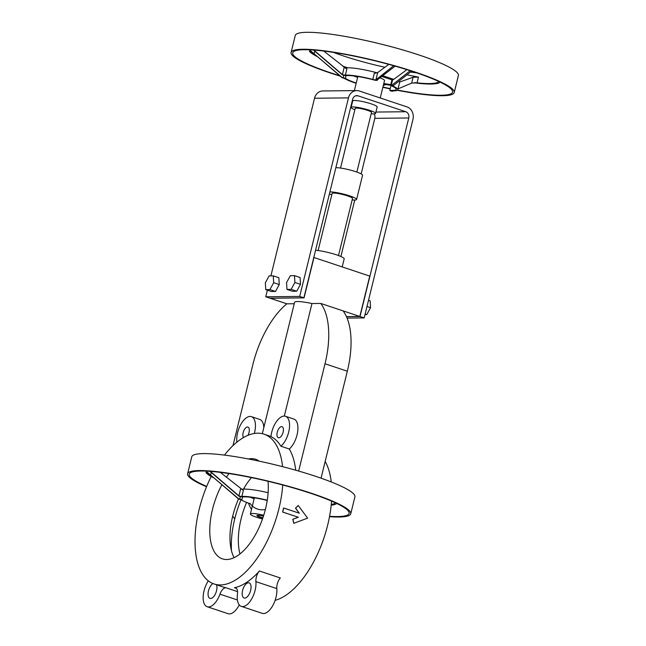 <?xml version="1.0" encoding="UTF-8"?>
<svg xmlns="http://www.w3.org/2000/svg" width="646" height="646" viewBox="0 0 646 646"><rect width="100%" height="100%" fill="white"/><g stroke="black" fill="none" stroke-linecap="round" stroke-linejoin="round"><path stroke-width="0.97" d="M199.138 509.5A78.949 38.235 -71.6 0 0 214.068 583.96A78.949 38.235 -71.6 0 0 282.738 484.993A78.949 38.235 -71.6 0 1 214.068 583.96L223.831 587.214A78.949 38.235 108.4 0 0 226.084 587.812A78.949 38.235 108.4 0 1 223.831 587.214L214.068 583.96A78.949 38.235 -71.6 0 1 199.138 509.5A78.949 38.235 -71.6 0 1 211.194 476.49A78.949 38.235 -71.6 0 0 199.138 509.5M282.56 466.654A78.949 38.235 -71.6 0 0 263.988 434.16A78.949 38.235 -71.6 0 0 224.477 455.107A78.949 38.235 -71.6 0 1 263.988 434.16L270.965 436.486L263.988 434.16A78.949 38.235 -71.6 0 1 282.56 466.654M275.115 600.344A78.949 38.235 -71.6 0 0 331.551 501.118A78.949 38.235 -71.6 0 1 275.115 600.344M331.253 481.956A78.949 38.235 -71.6 0 0 325.164 461.43A78.949 38.235 -71.6 0 1 331.253 481.956M289.279 449.01A78.949 38.235 108.4 0 1 295.715 470.215A78.949 38.235 108.4 0 0 289.279 449.01L280.913 446.216A78.949 38.235 -71.6 0 0 270.949 436.623A16.796 8.132 108.4 0 1 285.5 416.274A16.796 8.132 108.4 0 1 289.238 429.324A16.796 8.132 108.4 0 1 280.913 446.216A78.949 38.235 -71.6 0 0 270.949 436.623A16.796 8.132 108.4 0 1 285.5 416.274A16.796 8.132 108.4 0 1 289.238 429.324A16.796 8.132 108.4 0 1 280.913 446.216L289.279 449.01A16.796 8.132 108.4 0 0 297.604 432.109A16.796 8.132 108.4 0 0 293.865 419.06A16.796 8.132 108.4 0 1 297.604 432.109A16.796 8.132 108.4 0 1 289.279 449.01M259.409 570.999A78.949 38.235 108.4 0 1 234.425 587.723A8.398 4.07 108.4 0 1 235.556 587.771A8.398 4.07 108.4 0 1 237.47 593.965A16.796 8.132 -71.6 0 0 241.297 606.36A16.796 8.132 -71.6 0 0 251.512 599.238A16.796 8.132 -71.6 0 0 255.897 581.634A8.398 4.07 108.4 0 1 259.409 570.999A78.949 38.235 108.4 0 1 234.425 587.723A8.398 4.07 108.4 0 1 235.556 587.771A8.398 4.07 108.4 0 1 237.47 593.965A16.796 8.132 -71.6 0 0 241.297 606.36A16.796 8.132 -71.6 0 0 251.512 599.238A16.796 8.132 -71.6 0 0 255.897 581.634A8.398 4.07 108.4 0 1 259.409 570.999L280.324 577.968L259.409 570.999M298.226 517.244L282.593 512.036L283.586 507.998L299.324 513.207L295.618 508.184L298.234 505.487L307.609 518.149L293.857 523.292L292.888 519.295L298.331 517.252L282.698 512.044L283.691 507.998L299.324 513.207L295.618 508.184L298.234 505.487L307.609 518.149L293.857 523.292L292.888 519.295L298.331 517.252L282.698 512.044L283.691 507.998L282.593 512.036L298.331 517.252L292.791 519.279L298.226 517.244M299.219 513.215L295.513 508.2L298.234 505.487L295.513 508.2L299.219 513.215M293.76 523.268L292.791 519.279L293.76 523.268M265.748 289.634L271.328 291.499L275.487 291.451L279.258 284.571L278.862 277.732L273.282 275.874L269.116 275.915L265.353 282.803L265.748 289.634L269.915 289.594L275.487 291.451L279.258 284.571L278.862 277.732L273.282 275.874L269.116 275.915L265.353 282.803L265.748 289.634L271.328 291.499L275.487 291.451L269.915 289.594L273.678 282.706L279.258 284.571L273.678 282.706L273.282 275.874L273.678 282.706L269.915 289.594L265.748 289.634M246.578 502.41A52.496 25.42 -71.6 0 0 239.949 553.937A52.496 25.42 -71.6 0 1 246.578 502.41M248.452 503.129A65.093 31.517 -71.6 0 0 251.504 509.419A65.093 31.517 -71.6 0 1 248.452 503.129M257.148 515.411A65.093 31.517 -71.6 0 0 262.898 517.826A65.093 31.517 -71.6 0 1 257.148 515.411M244.172 487.851A58.374 28.271 -71.6 0 0 244.39 489.119A58.374 28.271 -71.6 0 1 244.172 487.851M249.97 503.363A58.374 28.271 -71.6 0 0 265.377 509.468A58.374 28.271 -71.6 0 1 249.97 503.363M243.518 437.552A5.806 2.81 108.4 0 1 243.736 430.842A5.806 2.81 108.4 0 1 247.927 427.071A5.806 2.81 108.4 0 1 247.943 435.347A5.806 2.81 108.4 0 0 247.927 427.071A5.806 2.81 108.4 0 0 243.736 430.842A5.806 2.81 108.4 0 0 243.518 437.552M278.822 437.794A5.806 2.81 108.4 0 1 278.353 437.722A5.806 2.81 108.4 0 1 277.522 431.318A5.806 2.81 108.4 0 1 282.027 426.699A5.806 2.81 108.4 0 1 283.005 432.634A5.806 2.81 108.4 0 1 278.822 437.794A5.806 2.81 108.4 0 1 278.353 437.722A5.806 2.81 108.4 0 1 277.522 431.318A5.806 2.81 108.4 0 1 282.027 426.699A5.806 2.81 108.4 0 1 283.005 432.634A5.806 2.81 108.4 0 1 278.822 437.794M355.704 171.674A14.696 2.124 -166.2 0 0 335.847 167.694A14.696 2.124 -166.2 0 1 355.704 171.674A14.696 2.124 -166.2 0 1 362.551 175.26A14.696 2.124 -166.2 0 0 355.704 171.674M369.706 110.353A12.597 1.817 -166.2 0 0 351.109 107.414A12.597 1.817 -166.2 0 0 354.864 109.731A12.597 1.817 -166.2 0 1 351.109 107.414L352.692 100.954A12.597 1.817 13.8 0 1 371.297 103.893A12.597 1.817 13.8 0 1 377.159 106.97A12.597 1.817 13.8 0 0 371.297 103.893A12.597 1.817 13.8 0 0 352.692 100.954L351.109 107.414A12.597 1.817 -166.2 0 1 369.706 110.353A12.597 1.817 -166.2 0 1 375.576 113.421A12.597 1.817 -166.2 0 0 369.706 110.353M371.175 113.736A12.597 1.817 -166.2 0 0 375.576 113.421L377.159 106.97L375.576 113.421A12.597 1.817 -166.2 0 1 371.175 113.736M367.582 110.369A8.398 1.211 -166.2 0 0 355.187 108.415A8.398 1.211 -166.2 0 1 367.582 110.369A8.398 1.211 -166.2 0 1 371.498 112.42A8.398 1.211 -166.2 0 0 367.582 110.369M412.955 119.365L364.191 317.913L360.008 316.516L408.773 117.968A5.039 4.352 89.4 0 0 405.777 111.734L358.029 95.818A5.039 4.352 89.4 0 0 356.778 95.624A5.039 4.352 89.4 0 0 352.651 99.266L303.886 297.814L299.704 296.417L348.469 97.877A10.078 8.697 -90.6 0 1 356.729 90.585A10.078 8.697 -90.6 0 1 359.216 90.973L406.972 106.889A10.078 8.697 -90.6 0 1 412.955 119.365L364.191 317.913L360.008 316.516L408.773 117.968A5.039 4.352 89.4 0 0 405.777 111.734L358.029 95.818A5.039 4.352 89.4 0 0 356.778 95.624A5.039 4.352 89.4 0 0 352.651 99.266L303.886 297.814L299.704 296.417L348.469 97.877A10.078 8.697 -90.6 0 1 356.729 90.585A10.078 8.697 -90.6 0 1 359.216 90.973L406.972 106.889A10.078 8.697 -90.6 0 1 412.955 119.365M347.08 318.098L364.191 317.913L347.08 318.098M347.33 371.208A71.391 34.569 -71.6 0 0 343.099 310.879L320.796 303.442L311.97 303.539A20.995 3.028 -166.2 0 0 294.584 302.344L262.316 433.692L294.584 302.344A20.995 3.028 -166.2 0 1 311.97 303.539L284.329 416.064L311.97 303.539L320.796 303.442A71.391 34.569 -71.6 0 1 325.019 363.771A71.391 34.569 -71.6 0 0 320.796 303.442L359.83 316.459L346.434 316.605L359.83 316.459L369.746 276.1L359.83 316.459L343.099 310.879A71.391 34.569 -71.6 0 1 347.33 371.208L325.019 363.771L298.67 471.063L325.019 363.771L347.33 371.208L321.054 478.177L347.33 371.208M269.939 298.186L303.886 297.814L269.939 298.186L265.756 296.789L299.704 296.417L265.756 296.789L267.379 290.183L265.756 296.789L269.939 298.186M294.899 282.48L291.136 289.36L286.969 289.408L286.566 282.568L290.337 275.689L294.503 275.64L294.899 282.48L300.479 284.337L296.708 291.217L292.541 291.265L286.969 289.408L286.566 282.568L290.337 275.689L294.503 275.64L300.083 277.497L300.479 284.337L296.708 291.217L292.541 291.265L286.969 289.408L291.136 289.36L296.708 291.217L291.136 289.36L294.899 282.48L300.479 284.337L300.083 277.497L294.503 275.64L294.899 282.48M270.884 275.899L314.521 98.249A10.078 8.697 -90.6 0 1 322.774 90.957A10.078 8.697 -90.6 0 0 314.521 98.249L348.469 97.877L314.521 98.249L270.884 275.899M346.466 316.661L360.008 316.516L346.466 316.661M340.886 256.51L354.759 200.034L340.886 256.51M361.171 173.919L374.825 118.339A5.039 4.352 89.4 0 0 374.091 113.898A5.039 4.352 89.4 0 1 374.825 118.339L408.773 117.968L374.825 118.339L361.171 173.919M351.61 105.363L351.19 105.225L351.61 105.363M240.998 499.794A65.093 31.517 -71.6 0 0 234.724 518.948L232.721 516.089A52.496 25.42 108.4 0 0 230.582 546.193A52.496 25.42 108.4 0 1 232.721 516.089A52.496 25.42 -71.6 0 1 238.511 498.93A52.496 25.42 -71.6 0 0 232.721 516.089L234.724 518.948A65.093 31.517 108.4 0 0 231.486 550.755A65.093 31.517 108.4 0 1 234.724 518.948A65.093 31.517 -71.6 0 1 240.998 499.794M212.502 509.355A52.496 25.42 -71.6 0 0 222.434 558.863A52.496 25.42 -71.6 0 0 254.435 536.446A52.496 25.42 -71.6 0 0 268.017 481.286A52.496 25.42 -71.6 0 1 254.435 536.446A52.496 25.42 -71.6 0 1 222.434 558.863A52.496 25.42 -71.6 0 1 212.502 509.355A52.496 25.42 -71.6 0 1 221.909 484.726A52.496 25.42 -71.6 0 0 212.502 509.355M259.232 461.163A52.496 25.42 -71.6 0 0 255.622 459.266A52.496 25.42 -71.6 0 0 248.387 458.967A52.496 25.42 -71.6 0 1 255.622 459.266A52.496 25.42 -71.6 0 1 259.232 461.163M229.055 473.575A52.496 25.42 -71.6 0 0 226.415 477.241A52.496 25.42 -71.6 0 1 229.055 473.575M234.07 557.643A52.496 25.42 108.4 0 1 230.582 546.193A52.496 25.42 108.4 0 0 234.07 557.643M251.464 477.612A52.496 25.42 -71.6 0 0 243.405 489.167A52.496 25.42 -71.6 0 1 251.464 477.612M259.765 419.432A16.796 8.132 108.4 0 1 263.802 427.636A16.796 8.132 108.4 0 0 259.765 419.432L251.399 416.646A16.796 8.132 108.4 0 1 254.314 433.49A16.796 8.132 108.4 0 0 251.399 416.646L259.765 419.432M294.237 303.733L286.84 303.814A71.391 34.569 -71.6 0 0 252.877 364.554L232.964 445.643L252.877 364.554A71.391 34.569 -71.6 0 1 286.84 303.814L270.109 298.242L304.064 297.871L313.972 257.512L369.746 276.1L313.972 257.512L304.064 297.871L270.125 298.177L286.84 303.814L294.237 303.733M236.896 442.163A16.796 8.132 108.4 0 1 240.95 424.18A16.796 8.132 108.4 0 1 251.399 416.646A16.796 8.132 108.4 0 0 240.95 424.18A16.796 8.132 108.4 0 0 236.896 442.163M262.211 613.329A16.796 8.132 -71.6 0 0 272.426 606.206A16.796 8.132 -71.6 0 0 276.811 588.611A8.398 4.07 108.4 0 1 280.324 577.968A8.398 4.07 108.4 0 0 276.811 588.611L255.897 581.634L276.811 588.611A16.796 8.132 -71.6 0 1 272.426 606.206A16.796 8.132 -71.6 0 1 262.211 613.329L241.297 606.36L262.211 613.329M242.581 590.468A7.978 3.86 -71.6 0 0 244.091 597.994A7.978 3.86 -71.6 0 0 250.277 591.647A7.978 3.86 -71.6 0 0 249.13 582.853A7.978 3.86 -71.6 0 0 242.581 590.468A7.978 3.86 -71.6 0 0 244.091 597.994A7.978 3.86 -71.6 0 0 250.277 591.647A7.978 3.86 -71.6 0 0 249.13 582.853A7.978 3.86 -71.6 0 0 242.581 590.468M207.495 582.167A16.796 8.132 -71.6 0 0 207.196 606.731A16.796 8.132 -71.6 0 0 219.947 594.159A8.398 4.07 108.4 0 1 226.084 587.812A8.398 4.07 108.4 0 0 219.947 594.159A16.796 8.132 -71.6 0 1 207.196 606.731L228.111 613.7A16.796 8.132 -71.6 0 0 239.246 604.874A16.796 8.132 -71.6 0 1 228.111 613.7L207.196 606.731A16.796 8.132 -71.6 0 1 207.495 582.167A8.398 4.07 108.4 0 0 208.214 580.77A8.398 4.07 108.4 0 1 207.495 582.167M216.539 590.751A7.978 3.86 -71.6 0 0 216.491 584.767A7.978 3.86 -71.6 0 1 216.539 590.751A7.978 3.86 -71.6 0 1 209.982 598.366A7.978 3.86 -71.6 0 0 216.539 590.751M212.978 583.556A7.978 3.86 -71.6 0 0 208.335 591.47A7.978 3.86 -71.6 0 0 209.982 598.366A7.978 3.86 -71.6 0 1 208.335 591.47A7.978 3.86 -71.6 0 1 212.978 583.556M370.538 307.682L366.775 314.57L365.006 314.586L366.775 314.57L365.143 314.029L366.775 314.57L370.538 307.682L366.993 306.503L370.538 307.682L370.142 300.85L368.511 300.301L370.142 300.85L370.538 307.682M349.752 195.891A14.696 2.124 -166.2 0 0 329.896 191.91A14.696 2.124 -166.2 0 1 349.752 195.891A14.696 2.124 -166.2 0 1 356.6 199.477A14.696 2.124 -166.2 0 0 349.752 195.891M329.436 193.808A14.696 2.124 -166.2 0 0 331.778 194.906A14.696 2.124 -166.2 0 1 329.436 193.808M352.167 199.913A14.696 2.124 -166.2 0 0 356.6 199.477L362.551 175.26L356.6 199.477A14.696 2.124 -166.2 0 1 352.167 199.913M347.637 195.916A10.498 1.518 -166.2 0 0 332.133 193.469A10.498 1.518 -166.2 0 1 347.637 195.916A10.498 1.518 -166.2 0 1 352.522 198.475A10.498 1.518 -166.2 0 0 347.637 195.916M336.348 254.799A16.796 2.422 -166.2 0 0 315.555 250.293A16.796 2.422 -166.2 0 1 336.348 254.799A16.796 2.422 -166.2 0 1 344.173 258.893A16.796 2.422 -166.2 0 0 336.348 254.799M311.291 51.769L310.605 51.268A5.039 0.727 -166.2 0 0 309.539 51.454A5.039 0.727 -166.2 0 0 309.636 51.648A68.032 9.819 -166.2 0 0 317.525 56.695M343.406 66.691A68.032 9.819 -166.2 0 0 347.088 67.854M390.773 84.618L383.789 83.52M383.28 85.579L385.791 84.513M356.229 83.035A26.874 3.876 13.8 0 1 345.392 78.352L346.062 75.639M310.694 50.897L342.138 77.48L343.212 77.738A5.039 0.727 13.8 0 1 345.392 78.352M342.138 77.48L342.105 77.722A3.359 0.484 13.8 0 1 344.811 78.659A28.553 4.118 13.8 0 0 356.164 83.302M397.637 90.101A82.308 11.878 -166.2 0 0 452.588 92.12A82.308 11.878 -166.2 0 0 414.248 72.029A82.308 11.878 -166.2 0 0 292.727 52.851A82.308 11.878 -166.2 0 0 339.788 75.735M382.916 87.073A82.308 11.878 -166.2 0 0 390.216 88.631M333.441 52.407A66.352 9.577 -166.2 0 0 384.895 67.257M410.485 72.029A66.352 9.577 -166.2 0 0 416.71 72.861M397.355 90.311A83.988 12.121 -166.2 0 0 454.227 92.515L458.385 75.574A83.988 12.121 -166.2 0 0 419.262 55.072A83.988 12.121 -166.2 0 0 295.262 35.506L291.096 52.455A83.988 12.121 -166.2 0 0 340.289 76.163M414.538 82.623A5.039 0.727 -166.2 0 0 418.14 83.302A68.032 9.819 -166.2 0 0 440.136 82.131M395.126 66.15L376.634 80.387A5.039 0.727 13.8 0 1 375.051 80.249A26.874 3.876 13.8 0 0 345.812 75.671A5.039 0.727 13.8 0 1 343.607 75.211L342.541 74.952L313.455 50.041M311.235 51.971L314.118 53.771L342.105 77.722M393.672 65.731L375.794 79.91A3.359 0.484 13.8 0 1 372.79 79.401A28.553 4.118 13.8 0 0 345.376 75.114A3.359 0.484 13.8 0 1 342.574 74.71L313.795 50.065M323.767 51.066L346.845 69.122L345.376 75.114M383.005 75.768L393.753 79.353A5.879 2.85 -71.6 0 1 392.598 79.878L391.96 79.773M392.598 79.878L391.274 85.264A5.039 0.727 13.8 0 0 390.58 85.425L391.952 79.838M380.244 77.956A13.437 1.938 13.8 0 1 384.523 80.532L380.236 97.982M357.618 77.383A26.874 3.876 13.8 0 1 353.507 75.913M390.58 85.425A26.874 3.876 13.8 0 1 396.184 89.39A26.874 3.876 13.8 0 1 389.804 90.335L390.967 85.595M393.341 90.876L392.348 91.296L390.402 90.811A5.039 0.727 13.8 0 1 389.804 90.335M406.94 74.839L418.471 77.124L417.066 82.849L411.647 83.116L398.033 88.89M399.559 82.09L413.085 77.254L418.471 77.124M392.348 91.296A3.359 0.484 13.8 0 1 392.041 90.997A3.359 0.484 13.8 0 1 392.647 90.868A28.553 4.118 13.8 0 0 397.815 89.786A28.553 4.118 13.8 0 0 393.374 86.265A3.359 0.484 13.8 0 1 392.849 85.853A3.359 0.484 13.8 0 1 393.228 85.724L411.583 71.157M414.902 82.615A66.352 9.577 -166.2 0 0 438.707 81.453M310.605 51.268A66.352 9.577 -166.2 0 0 315.87 55.273M342.8 66.207A66.352 9.577 -166.2 0 0 347.871 67.822M398.881 81.234A28.553 4.118 13.8 0 1 399.599 82.526L397.815 89.786M345.255 68.121A28.553 4.118 13.8 0 1 377.24 72.845M372.79 79.401L374.26 73.41L377.7 72.562L388.787 64.382M393.228 85.724L391.831 85.256L410.178 70.697M391.274 85.264L391.831 85.256M377.191 80.379L375.794 79.91M393.753 79.353L406.891 69.655M454.227 92.515A83.988 12.121 -166.2 0 0 415.095 72.021A83.988 12.121 -166.2 0 0 291.096 52.455M382.852 87.315A83.988 12.121 -166.2 0 0 390.16 88.873M207.81 473.066L207.124 472.565A5.039 0.727 -166.2 0 0 206.058 472.751A5.039 0.727 -166.2 0 0 206.155 472.953A68.032 9.819 -166.2 0 0 214.044 477.992M207.213 472.194L238.657 498.777L239.731 499.043A5.039 0.727 13.8 0 1 241.911 499.649L242.573 496.944M238.657 498.777L238.624 499.019A3.359 0.484 13.8 0 1 241.329 499.964A28.553 4.118 13.8 0 0 250.309 503.799M329.573 516.307A82.308 11.878 -166.2 0 0 349.106 513.417A82.308 11.878 -166.2 0 0 310.766 493.334A82.308 11.878 -166.2 0 0 189.246 474.156A82.308 11.878 -166.2 0 0 206.688 486.414M329.5 516.679A83.988 12.121 -166.2 0 0 350.738 513.82L354.904 496.871A83.988 12.121 -166.2 0 0 315.781 476.377A83.988 12.121 -166.2 0 0 191.773 456.803L187.615 473.752A83.988 12.121 -166.2 0 0 206.55 486.745M331.196 505.156A68.032 9.819 -166.2 0 0 336.655 503.428M267.234 500.44A26.874 3.876 13.8 0 0 242.331 496.976A5.039 0.727 13.8 0 1 240.126 496.516L239.06 496.257L209.974 471.346M207.754 473.276L210.636 475.076L238.624 499.019M267.274 500.198A28.553 4.118 13.8 0 0 241.887 496.411A3.359 0.484 13.8 0 1 239.093 496.015L210.313 471.37M220.286 472.363L243.364 490.419L241.887 496.411M254.136 498.688A26.874 3.876 13.8 0 1 250.026 497.21M331.261 504.494A66.352 9.577 -166.2 0 0 335.226 502.758M207.124 472.565A66.352 9.577 -166.2 0 0 212.389 476.57M241.774 489.426A28.553 4.118 13.8 0 1 268.114 492.712M262.825 518.044A6.718 0.969 13.8 0 1 260.031 517.228A6.718 0.969 13.8 0 1 256.906 515.589A6.718 0.969 13.8 0 1 263.439 516.194M262.502 518.964A13.437 1.938 13.8 0 1 256.64 517.268A13.437 1.938 13.8 0 1 250.382 513.99A13.437 1.938 13.8 0 1 263.738 515.274M350.738 513.82A83.988 12.121 -166.2 0 0 311.614 493.326A83.988 12.121 -166.2 0 0 187.615 473.752M237.566 591.639L226.084 587.812L237.566 591.639M236.493 588.409L234.425 587.723L236.493 588.409M375.915 112.057L405.777 111.734L375.915 112.057M355.542 95.842L358.029 95.818L355.542 95.842M237.413 599.981L219.947 594.159L237.413 599.981M314.739 51.163L314.158 53.537M343.817 75.267L343.212 77.738M344.197 67.313L342.412 74.573M314.747 50.138L314.594 50.768M411.647 83.116L413.085 77.254M393.374 86.265L393.575 85.45M375.915 79.821L377.7 72.562M211.258 472.468L210.677 474.834M240.336 496.564L239.731 499.043M240.716 488.618L238.931 495.878M211.266 471.443L211.113 472.073M285.5 416.274L293.865 419.06L285.5 416.274M356.85 172.07L371.498 112.42L356.85 172.07M340.531 168.065L355.187 108.415L340.531 168.065M356.729 90.585L322.774 90.957L356.729 90.585M338.504 255.558L352.522 198.475L338.504 255.558M318.115 250.543L332.133 193.469L318.115 250.543M342.194 266.919L344.173 258.893L342.194 266.919M390.612 85.272L383.627 84.174M309.539 51.454L309.943 49.831M382.036 76.535L392.065 79.878M357.836 76.511L354.371 90.61M206.058 472.751L206.462 471.136M254.354 497.808L250.382 513.99"/></g></svg>
